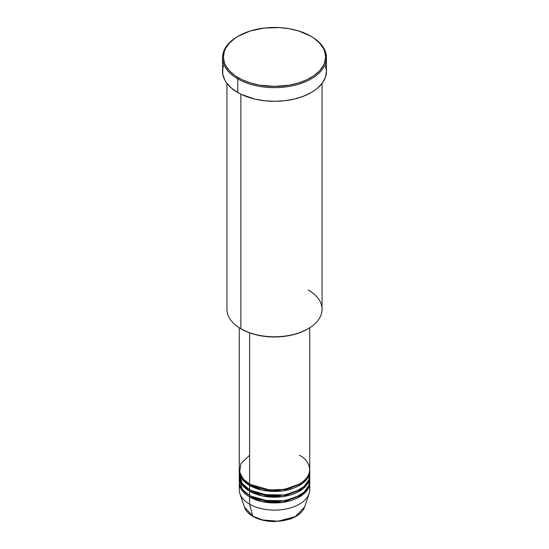<?xml version="1.0" encoding="UTF-8"?>
<svg xmlns="http://www.w3.org/2000/svg" width="549" height="549" viewBox="0 0 549 549"><rect width="100%" height="100%" fill="white"/><g stroke="black" fill="none" stroke-linecap="round" stroke-linejoin="round"><path stroke-width="0.82" d="M309.169 486.194A35.225 20.334 180 0 1 309.087 493.64L304.626 506.988L295.3 516.65L278.11 521.221L262.559 519.951L252.808 516.156A0.878 0.508 120 0 0 252.972 516.389A0.878 0.508 -60 0 1 252.808 516.156A30.682 17.712 0 0 0 283.49 520.569A30.682 17.712 0 0 0 304.626 506.988C302.54 512.526 297.4 516.65 289.213 519.354L274.624 521.55C266.251 521.502 259.032 519.779 252.965 516.389C248.532 513.809 245.671 510.68 244.374 506.988A30.682 17.712 0 0 0 252.808 516.156L249.596 504.167L252.808 516.156L244.374 506.988L239.913 493.64A35.225 20.334 180 0 1 239.831 486.194M249.596 455.272L240.805 463.733L239.632 472.531L243.612 479.435L249.596 484.033A35.225 20.334 0 0 0 287.978 488.445A35.225 20.334 0 0 0 309.725 469.656L309.725 327.76M249.905 484.211L250.214 484.396A0.878 0.508 -60 0 1 249.596 485.474L242.507 479.6L239.295 470.369A35.225 20.334 180 0 0 239.275 471.09L239.275 475.407A35.225 20.334 0 0 0 249.596 489.783A35.225 20.334 0 0 0 287.978 494.196A35.225 20.334 0 0 0 309.725 475.407L309.725 471.09A35.225 20.334 180 0 1 287.978 489.88A35.225 20.334 180 0 1 249.596 485.474L249.596 489.783L249.596 485.474A35.225 20.334 180 0 1 239.275 471.09M239.474 473.252L242.116 483.408L249.596 489.783L262.765 494.58L284.053 494.978L295.341 491.801L304.167 486.366L308.915 479.744L309.526 473.252M249.905 489.969L250.214 490.147A0.878 0.508 -60 0 1 249.596 491.225L242.507 485.357L239.295 476.127A35.225 20.334 180 0 0 239.275 476.841L239.275 481.157A35.225 20.334 0 0 0 249.596 495.541A35.225 20.334 0 0 0 287.978 499.947A35.225 20.334 0 0 0 309.725 481.157L309.725 476.841A35.225 20.334 180 0 1 287.978 495.63A35.225 20.334 180 0 1 249.596 491.225L249.596 495.541L249.596 491.225A35.225 20.334 180 0 1 239.275 476.841M239.474 479.002L242.116 489.159L249.596 495.541L262.765 500.331L284.053 500.729L295.341 497.552L304.167 492.124L308.915 485.494L309.526 479.002M249.905 495.72L250.214 495.898A0.878 0.508 -60 0 1 249.596 496.975L249.596 504.167A35.225 20.334 0 0 0 287.978 508.573A35.225 20.334 0 0 0 309.725 489.783L309.725 482.598A35.225 20.334 180 0 1 287.978 501.388A35.225 20.334 180 0 1 249.596 496.975A35.225 20.334 180 0 1 239.275 482.598A35.225 20.334 180 0 1 239.295 481.878M308.126 289.899A47.55 27.457 180 0 1 308.126 328.727A47.55 27.457 180 0 1 240.874 328.727L241.498 329.084A46.672 26.949 0 0 0 307.502 329.084L300.427 332.44L292.363 334.924L283.607 336.462L274.5 336.976L265.393 336.462L256.637 334.924L248.573 332.44L240.874 328.727A47.55 27.457 0 0 0 292.699 334.677A47.55 27.457 0 0 0 322.05 309.313L322.05 83.4M238.383 36.09L237.758 36.447A51.956 29.996 0 0 0 237.765 78.871L238.383 77.786A51.078 29.488 180 0 1 238.383 36.09A51.078 29.488 180 0 1 310.617 36.09L298.574 30.929L289.323 28.72L279.51 27.594L264.536 28.02L250.426 30.929L238.383 36.09L235.02 38.231L229.455 43.035L225.625 48.381L224.404 51.187L223.422 56.938L224.404 62.689L225.625 65.496L229.455 70.842L235.02 75.645L242.095 79.735L250.426 82.947L259.677 85.157L274.5 86.426L289.323 85.157L298.574 82.947L306.905 79.735L313.98 75.645L319.545 70.842L323.375 65.496L324.596 62.689L325.578 56.938L324.596 51.187L323.375 48.381L319.545 43.035L313.98 38.231L310.617 36.09A51.078 29.488 180 0 1 310.617 77.786A51.078 29.488 180 0 1 238.383 77.786L237.765 78.871A51.956 29.996 0 0 0 311.235 78.871A51.956 29.996 0 0 0 311.242 36.447A51.956 29.996 0 0 0 311.235 36.447A51.956 29.996 180 0 1 326.456 57.659A51.956 29.996 180 0 1 294.381 85.37A51.956 29.996 180 0 1 237.765 78.871L237.765 92.527A51.956 29.996 0 0 0 294.381 99.033A51.956 29.996 0 0 0 326.456 71.315L325.461 77.169L322.503 82.796L317.699 87.984L314.659 90.345L311.235 92.527L303.364 96.26L294.381 99.033L284.636 100.742L274.5 101.318L264.364 100.742L254.619 99.033L241.539 94.503L237.765 92.527L237.765 78.871A51.956 29.996 180 0 1 222.544 57.659A51.956 29.996 180 0 1 238.074 36.268M250.214 484.396L269.82 490.017L284.794 489.289L299.095 484.211L284.794 489.289L269.82 490.017L250.214 484.396A0.878 0.508 120 0 1 249.596 485.474L262.257 490.161L282.694 490.868L302.897 483.127L308.305 476.806L309.705 470.369A35.225 20.334 180 0 1 309.725 471.09M249.596 332.818L249.596 484.033L249.596 332.818M240.874 94.188L240.874 328.727L240.874 94.188M309.087 493.64A35.225 20.334 180 0 1 284.821 509.232A35.225 20.334 180 0 1 249.596 504.167L249.596 496.975A0.878 0.508 120 0 0 250.214 495.898L269.82 501.518L284.794 500.791L299.095 495.72L284.794 500.791L269.82 501.518L250.214 495.898M249.596 496.975L262.257 501.662L282.694 502.376L302.897 494.628L308.305 488.308L309.705 481.878A35.225 20.334 180 0 1 309.725 482.598M250.214 490.147L269.82 495.768L284.794 495.04L299.095 489.969L284.794 495.04L269.82 495.768L250.214 490.147A0.878 0.508 120 0 1 249.596 491.225L262.257 495.912L282.694 496.625L302.897 488.878L308.305 482.557L309.705 476.127A35.225 20.334 180 0 1 309.725 476.841M239.275 482.598L239.275 489.783A35.225 20.334 0 0 0 249.596 504.167A35.225 20.334 180 0 1 239.913 493.64M263.088 520.075L268.681 521.056L277.423 521.303M280.319 521.056L285.912 520.075M222.544 57.659L222.544 71.315A51.956 29.996 0 0 0 237.765 92.527L231.301 87.984L226.497 82.796L224.781 80.024L222.791 74.259L222.791 68.378L223.539 65.468M325.461 65.468L326.456 71.315L326.456 57.659M226.95 83.4L226.95 309.313A47.55 27.457 0 0 0 240.874 328.727L240.874 328.727M239.275 327.76L239.275 469.656A35.225 20.334 0 0 0 249.596 484.033C255.875 488.816 280.635 494.484 299.404 484.033C317.5 473.197 307.694 458.902 299.404 455.272M253.405 516.341A0.878 0.508 -60 0 1 252.972 516.389M257.481 488.898L259.457 488.198M289.282 488.116L291.519 488.898M308.126 328.727L307.502 329.084M311.242 36.447L310.617 36.09"/></g></svg>
